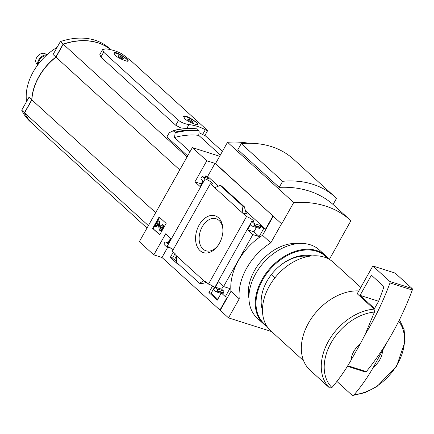 <?xml version="1.0" encoding="UTF-8"?>
<svg xmlns="http://www.w3.org/2000/svg" width="434" height="434" viewBox="0 0 434 434"><rect width="100%" height="100%" fill="white"/><g stroke="black" fill="none" stroke-linecap="round" stroke-linejoin="round"><path stroke-width="0.65" d="M217.77 299.286L211.141 293.243L214.467 287.341M176.665 261.838L172.537 258.078L175.048 253.624M219.647 156.278L192.338 147.598L206.812 160.781L214.987 163.379L273.263 216.246L262.532 235.288A51.679 36.516 -47.7 0 0 230.975 291.29L220.244 310.337L228.512 317.872L271.559 331.549M220.244 310.337L161.969 257.471L153.799 254.872L139.319 241.689L192.338 147.598M213.913 289.028L251.736 221.367L254.085 223.51A1.318 0.884 107.6 0 1 254.145 225.257L253.89 225.702A1.318 0.884 107.6 0 1 252.805 226.331A1.318 0.884 107.6 0 1 252.572 226.195L250.64 224.438L247.613 229.814L252.848 234.588L223.564 286.559L218.324 281.791L215.297 287.167L217.228 288.925A1.318 0.884 107.6 0 1 217.282 290.671L217.033 291.122A1.318 0.884 107.6 0 1 215.942 291.746A1.318 0.884 107.6 0 1 215.709 291.61L213.561 289.652L213.913 289.028M208.488 284.08L205.548 281.4L205.19 282.029L174.962 254.487L175.314 253.863L172.358 251.172L210.381 183.696L242.161 212.644L247.174 214.239L245.888 212.334L244.353 206.768L242.931 206.231L242.161 212.644L246.507 216.604L208.488 284.08A5.007 1.096 -150.6 0 1 214.532 287.395M211.141 293.243L208.911 292.538L212.584 286.017M206.79 282.539L205.19 282.029M221.096 293.384L217.277 300.16L208.911 292.538M178.927 264.55L178.678 264.995L170.307 257.373L173.312 252.04M206.812 160.781L194.947 181.841L200.188 186.615L203.215 181.238L201.289 179.481A1.318 0.884 107.6 0 1 201.23 177.728L201.479 177.284A1.318 0.884 107.6 0 1 202.569 176.654A1.318 0.884 107.6 0 1 202.803 176.79L205.146 178.927L167.128 246.403A5.007 1.096 -150.6 0 1 173.177 249.724M167.128 246.403L166.591 246.865L164.426 244.895A1.318 0.884 107.6 0 1 164.367 243.148L164.622 242.698A1.318 0.884 107.6 0 1 165.712 242.069A1.318 0.884 107.6 0 1 165.94 242.205L167.871 243.962L170.904 238.586L165.663 233.817L153.799 254.872M172.537 258.078L170.307 257.373M171.224 248.34L166.591 246.865M219.36 243.403A19.313 12.998 -72.4 0 0 222.957 230.15A19.313 12.998 -72.4 0 0 206.199 217.298A19.313 12.998 -72.4 0 0 197.003 246.241A19.313 12.998 -72.4 0 0 218.101 245.416A19.313 12.998 -72.4 0 0 219.36 243.403M161.969 257.471L167.741 247.234M219.87 310.218L227.194 297.225L225.333 296.634L222.132 293.715M166.13 223.396L159.696 234.821L152.665 228.414L159.099 216.989L166.13 223.396M210.381 183.696A5.007 1.096 29.4 0 0 212.313 183.826A5.007 1.096 29.4 0 0 210.061 181.39A5.007 1.096 29.4 0 0 205.146 178.927M251.736 221.367A5.007 1.096 29.4 0 0 253.673 221.503A5.007 1.096 29.4 0 0 251.422 219.067A5.007 1.096 29.4 0 0 246.507 216.604M274.863 277.928L271.293 274.673M351.111 360.111A18.445 13.031 -47.7 0 1 360.215 343.956L351.111 360.111C345.437 370.088 339.046 379.224 331.939 387.529L329.656 388.029L312.757 372.638A49.015 34.633 132.3 0 0 313.12 372.974A49.015 34.633 132.3 0 0 313.489 373.3M382.506 351.041A18.445 13.031 -47.7 0 1 373.403 367.197L387.323 341.791A210.821 141.885 107.6 0 1 366.318 371.618A1.318 0.884 107.6 0 1 365.39 372.009L347.401 366.291M336.936 381.443L351.947 395.114L352.853 395.407L354.231 394.614C361.262 386.423 367.647 377.282 373.403 367.197M273.263 216.246L281.53 223.781L270.8 242.823A51.679 36.516 132.3 0 0 239.242 298.825L228.512 317.872M248.991 143.269A128.29 90.641 132.3 0 0 227.535 142.276L215.546 163.558L281.53 223.781M338.97 241.95L350.922 220.738A128.29 90.641 132.3 0 0 350.412 220.271A128.29 90.641 132.3 0 0 293.709 202.553L281.72 223.835M252.805 226.331L259.12 228.338A1.318 0.884 107.6 0 0 260.205 227.709L260.46 227.264A1.318 0.884 107.6 0 0 260.4 225.517L263.709 228.528L265.57 229.119L272.888 216.127M263.709 228.528L259.163 236.595L252.848 234.588M225.333 296.634L229.879 288.567L223.564 286.559M214.727 187.656L220.125 185.459L221.486 185.942L244.353 206.768M204.902 177.398L205.808 175.786L209.117 178.797L202.803 176.79M201.582 184.141L201.262 183.848L202.9 180.945M202.569 176.654L208.884 178.662A1.318 0.884 107.6 0 1 209.117 178.797M259.163 236.595L253.928 231.821L256.38 227.47M215.942 291.746L222.257 293.753A1.318 0.884 107.6 0 0 223.347 293.129L223.602 292.679A1.318 0.884 107.6 0 0 223.543 290.932L221.611 289.174L223.244 286.272M203.785 280.749L199.504 283.299L202.157 283.592L206.454 282.431M199.504 283.299L176.698 262.521L176.35 255.756M168.039 242.812L170.584 238.299M227.535 142.276L293.709 202.553M334.896 196.906L293.541 159.229A114.104 80.621 132.3 0 0 241.266 143.621L237.848 149.692L279.203 187.369A128.29 90.641 132.3 0 1 333.073 204.485L336.496 198.419A114.104 80.621 132.3 0 0 334.896 196.906A114.104 80.621 132.3 0 0 282.626 181.298L279.203 187.369M179.757 169.922L55.975 57.163A47.962 33.885 132.3 0 0 31.888 99.901L24.597 112.851A73.785 52.134 132.3 0 0 33.13 124.308L147.012 228.045M155.676 212.665L31.888 99.901M187.873 119.437L188.936 119.301A3.043 0.667 29.4 0 0 187.873 119.426A3.043 0.667 29.4 0 0 187.873 119.437A3.043 0.667 29.4 0 0 189.468 120.885A3.043 0.667 29.4 0 0 192.121 122.204A3.043 0.667 29.4 0 0 193.038 122.339A3.043 0.667 29.4 0 0 193.184 122.068A3.043 0.667 29.4 0 0 191.589 120.619A3.043 0.667 29.4 0 0 188.936 119.301L191.589 120.619L193.184 122.068M118.254 56.019L119.317 55.883A3.043 0.667 29.4 0 0 118.254 56.008A3.043 0.667 29.4 0 0 118.254 56.019A3.043 0.667 29.4 0 0 119.849 57.467A3.043 0.667 29.4 0 0 122.502 58.785A3.043 0.667 29.4 0 0 123.419 58.921A3.043 0.667 29.4 0 0 123.565 58.65A3.043 0.667 29.4 0 0 121.97 57.196A3.043 0.667 29.4 0 0 119.317 55.883L121.97 57.196L123.565 58.65M115.216 55.389C118.715 58.601 127.997 62.138 128.187 61.058C129.419 59.87 115.005 50.181 113.952 53.04L115.216 55.389M205.315 129.755A79.715 56.322 -47.7 0 0 188.969 124.558C184.971 123.988 181.483 122.589 178.51 120.359L103.65 52.167L102.581 49.617L105.842 48.83A79.715 56.322 132.3 0 1 122.187 54.028L131.139 60.906L205.998 129.093L207.561 130.764L205.315 129.755L202.618 134.54L204.821 135.625L207.561 130.764M184.835 118.807C188.334 122.019 197.616 125.556 197.806 124.477C199.038 123.289 184.624 113.6 183.571 116.458L184.835 118.807M198.989 132.712A73.785 52.134 -47.7 0 1 202.618 134.54M110.741 49.704A73.785 52.134 132.3 0 0 63.266 44.214L55.975 57.163M187.054 156.978L63.266 44.214M187.667 155.882L166.884 136.954L169.255 132.75L173.416 130.694A81.955 57.906 -47.7 0 1 197.378 128.99L196.933 128.936M178.51 120.359L175.748 125.258L181.19 128.149M175.748 125.258L100.889 57.066L99.847 54.478L102.581 49.617M190.038 151.683L174.506 137.535L175.173 132.793A81.619 57.668 -47.7 0 1 199.157 131.046L197.378 128.99M199.157 131.046L198.729 135.359L220.342 155.047M172.954 130.677L175.021 132.158L175.173 132.793M218.66 155.963A78.001 55.113 -47.7 0 1 219.778 156.045M174.506 137.535A78.001 55.113 -47.7 0 1 198.729 135.359M329.357 259.402L339.117 242.08M262.532 235.288L270.8 242.823M230.975 291.29L239.242 298.825M148.379 225.609L24.597 112.851M128.079 61.161A8.17 1.785 29.4 0 0 121.721 55.736A8.17 1.785 29.4 0 0 113.892 53.203M197.698 124.58A8.17 1.785 29.4 0 0 191.34 119.155A8.17 1.785 29.4 0 0 183.511 116.627M121.97 57.196L121.346 58.308M119.317 55.883L118.845 56.724M191.589 120.619L190.965 121.732M188.936 119.301L188.464 120.142M110.762 49.709A73.785 52.134 132.3 0 0 63.131 44.089L55.834 57.038A47.962 33.885 132.3 0 0 38.778 76.813A47.962 33.885 132.3 0 0 31.753 99.777L24.456 112.721A73.785 52.134 132.3 0 0 32.995 124.184A73.785 52.134 132.3 0 0 33.065 124.243M31.753 99.777L28.997 97.265L21.7 110.214A73.785 52.134 132.3 0 0 30.239 121.672L32.995 124.184M26.545 101.616A47.962 33.885 -47.7 0 1 33.266 71.789A47.962 33.885 -47.7 0 1 57.093 47.398M110.86 49.731L109.417 48.418A73.785 52.134 132.3 0 0 60.375 41.577L53.078 54.527L55.834 57.038M63.131 44.089L60.375 41.577M24.456 112.721L21.7 110.214M329.656 388.029A49.015 34.633 -47.7 0 1 328.478 341.151A49.015 34.633 -47.7 0 1 374.103 309.149L374.466 312.057L365.032 334.706L360.215 343.956M313.12 372.974L310.088 370.213A49.015 34.633 -47.7 0 1 308.547 322.994A49.015 34.633 -47.7 0 1 358.799 290.932M374.103 309.149L357.209 293.753L372.855 265.988L389.824 281.449A1.318 0.884 107.6 0 1 390.009 282.925A210.821 141.885 107.6 0 1 365.032 334.706M303.578 360.719L270.778 330.838A46.378 32.772 -47.7 0 1 269.319 286.163A46.378 32.772 -47.7 0 1 276.078 276.436A46.378 32.772 -47.7 0 1 279.572 272.601A46.378 32.772 -47.7 0 1 333.247 262.266L360.806 287.368M276.1 276.415L276.078 276.436A45.852 32.398 -47.7 0 1 276.1 276.415A45.852 32.398 -47.7 0 1 279.55 272.623A45.852 32.398 -47.7 0 1 279.561 272.612M308.959 256.315L307.874 255.328M241.266 143.621L282.626 181.298M159.837 234.566L152.665 228.414M153.311 228.62L159.609 217.45M162.408 227.969L161.502 229.575A1.844 1.242 107.6 0 1 159.978 230.454A1.844 1.242 107.6 0 1 159.262 229.472L158.047 223.005L155.817 226.711L155.128 226.081L158.155 220.705L158.844 221.335L160.135 228.696A0.656 0.445 107.6 0 0 160.933 228.729L161.719 227.34A1.318 0.884 107.6 0 0 161.66 225.593L162.289 224.47A2.637 1.774 107.6 0 1 162.408 227.969L163.059 228.175L162.153 229.781A1.844 1.242 107.6 0 1 160.629 230.66L159.978 230.454M162.289 224.47L162.94 224.676A2.637 1.774 107.6 0 1 163.059 228.175M158.155 220.705L159.495 221.541L160.786 228.902A0.656 0.445 107.6 0 1 160.786 228.902L160.135 228.696M159.495 221.541L158.844 221.335M158.258 223.738L156.462 226.917L155.817 226.711M201.262 183.848L194.947 181.841M205.808 175.786L207.664 176.372L214.987 163.379M253.928 231.821L247.613 229.814M265.57 229.119L245.568 210.902M218.405 186.159L207.664 176.372M221.611 289.174L215.297 287.167M242.931 206.231L220.125 185.459M222.946 230.72A16.79 11.3 -72.4 0 0 216.425 218.866A16.79 11.3 -72.4 0 0 200.264 231.344A16.79 11.3 -72.4 0 0 206.258 250.863A16.79 11.3 -72.4 0 0 218.421 244.95M387.323 341.791A210.821 141.885 107.6 0 0 412.3 290.01A1.318 0.884 107.6 0 0 412.116 288.534L395.141 273.073L372.855 265.988M374.775 308.08A0.526 0.353 107.6 0 1 374.244 308.281L360.057 295.359L371.423 275.194L383.759 286.429A0.526 0.353 107.6 0 1 383.84 286.999A205.022 137.979 107.6 0 1 378.584 301.315L374.775 308.08M378.611 301.25L360.057 295.359M176.378 256.206L174.376 259.754M213.398 289.228A8.04 1.758 29.4 0 0 213.691 289.418M38.48 63.934A6.586 4.655 -47.7 0 1 45.89 55.796M37.693 64.975A7.628 5.392 -47.7 0 1 40.091 57.955A7.628 5.392 -47.7 0 1 46.856 54.912M37.519 65.209L36.293 63.228A6.586 4.655 -47.7 0 1 37.877 55.943A6.586 4.655 -47.7 0 1 44.99 53.68L47.073 54.717M262.483 310.245A39.527 27.928 -47.7 0 1 272.742 272.877A39.527 27.928 -47.7 0 1 275.715 269.612A39.527 27.928 -47.7 0 1 311.97 255.924M266.476 325.587A45.592 32.214 -47.7 0 1 265.32 275.585A45.592 32.214 -47.7 0 1 316.684 251.264A45.592 32.214 -47.7 0 1 327.616 258.469M267.078 326.531A46.118 32.583 -47.7 0 1 263.514 323.862A46.118 32.583 -47.7 0 1 265.917 273.431A46.118 32.583 -47.7 0 1 316.657 250.564A46.118 32.583 -47.7 0 1 325.625 255.68A46.118 32.583 -47.7 0 1 328.609 258.979M263.514 323.862L257.172 318.084A46.118 32.583 -47.7 0 1 262.44 263.991A46.118 32.583 -47.7 0 1 265.912 260.178A46.118 32.583 -47.7 0 1 310.315 244.787A46.118 32.583 -47.7 0 1 319.283 249.903L325.625 255.68M275.677 269.655A37.389 26.42 -47.7 0 1 308.292 256.434M248.932 298.283A41.637 29.42 -47.7 0 1 262.065 260.167A41.637 29.42 -47.7 0 1 298.798 243.539M262.44 263.991L262.603 263.801A41.637 29.42 -47.7 0 1 265.738 260.357L265.912 260.178M398.689 321.29A47.122 33.293 -47.7 0 1 396.557 365.618A47.122 33.293 -47.7 0 1 354.231 394.614M188.969 124.558L186.739 128.518M175.021 132.158A81.955 57.906 -47.7 0 1 198.978 130.45M103.65 52.167L100.889 57.066M331.939 387.529A47.122 33.293 -47.7 0 1 331.131 342.779A47.122 33.293 -47.7 0 1 374.466 312.057M162.153 229.781L161.502 229.575M158.166 223.239L157.83 223.13M260.205 227.709L253.89 225.702M260.46 227.264L254.145 225.257M260.4 225.517L254.085 223.51M247.174 214.239L246.317 213.457M223.543 290.932L217.228 288.925M223.602 292.679L217.282 290.671M223.347 293.129L217.033 291.122M168.419 242.991L165.94 242.205M244.065 206.595L221.259 185.817M366.318 371.618L347.753 365.721M412.116 288.534L389.824 281.449M412.3 290.01L390.009 282.925M352.853 395.423L365.065 392.651L377.065 386.461L396.605 366.198L405.101 341.276L404.087 329.574L399.475 319.722M333.079 204.479L350.412 220.271M222.42 151.357L204.935 135.43M173.09 130.623C181.504 128.502 189.533 127.927 197.166 128.893M168.446 242.942L165.712 242.069"/></g></svg>
